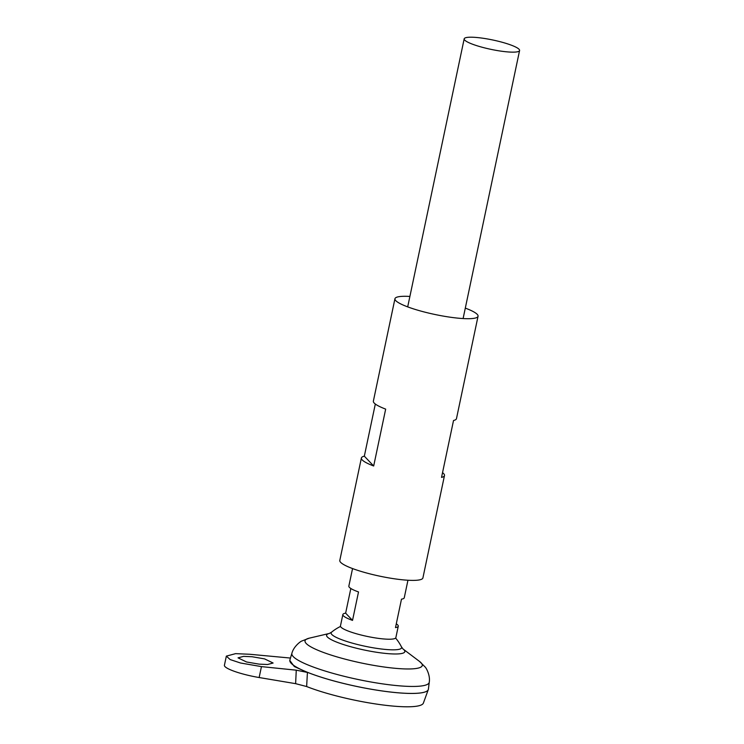 <?xml version="1.0" encoding="UTF-8"?>
<svg xmlns="http://www.w3.org/2000/svg" width="744" height="744" viewBox="0 0 744 744"><rect width="100%" height="100%" fill="white"/><g stroke="black" fill="none" stroke-linecap="round" stroke-linejoin="round"><path stroke-width="1.12" d="M252.049 656.738L264.604 658.896L273.113 663.025L267.552 664.513L259.098 664.141L246.543 661.983L238.034 657.854L243.595 656.366L252.049 656.738M352.554 568.565L348.852 586.095A28.309 4.771 11.9 0 0 358.515 591.945L352.526 620.394A28.309 4.771 -168.1 0 1 342.863 614.535A28.309 4.771 -168.1 0 1 345.635 613.149L350.833 588.485M497.522 50.601A28.309 4.771 -168.1 0 1 464.182 38.837A28.309 4.771 -168.1 0 1 486.241 38.753A28.309 4.771 -168.1 0 1 519.582 50.518A28.309 4.771 -168.1 0 1 497.522 50.601M396.292 623.825A28.309 4.771 -168.1 0 1 398.263 626.216L395.873 637.58A28.309 4.771 -168.1 0 1 373.814 637.673A28.309 4.771 -168.1 0 1 340.464 625.899L342.863 614.535M428.367 689.344A70.782 11.941 -168.1 0 1 428.284 689.632A70.782 11.941 -168.1 0 1 373.209 689.576A70.754 11.932 -168.1 0 1 290.458 662.374M373.209 689.558A70.782 11.941 -168.1 0 1 289.89 659.984L291.899 653.279A70.196 11.839 -168.1 0 0 374.53 682.611A70.196 11.839 -168.1 0 0 429.26 682.22L428.395 689.167A70.782 11.941 -168.1 0 1 373.209 689.558M329.35 633.442A39.971 6.743 -168.1 0 0 335.73 641.728A39.971 6.743 -168.1 0 0 373.674 651.8A39.971 6.743 -168.1 0 0 403.006 648.963L401.462 646.871A36.028 6.073 -168.1 0 1 373.544 647.857A36.028 6.073 -168.1 0 1 331.833 634.511A36.028 6.073 -168.1 0 1 331.601 632.149L329.341 633.451L309.197 638.185L301.766 641.04C300.604 641.347 293.629 646.462 291.899 653.279M428.284 689.632L423.383 703.089A68.755 11.597 -168.1 0 1 369.88 703.034A68.755 11.597 -168.1 0 1 306.64 686.535L295.619 683.662L296.261 670.177L261.451 666.615L240.526 663.006L230.166 659.575L226.343 656.124L235.606 653.641L249.696 654.264L290.467 658.059M426.907 691.12A70.754 11.932 -168.1 0 1 373.2 689.576A70.782 11.941 -168.1 0 1 289.807 660.449A70.782 11.941 -168.1 0 1 289.853 660.151M296.261 670.177L307.421 672.437L294.308 666.522L289.807 660.449M307.421 672.437L306.64 686.535M226.343 656.124L224.418 665.276A29.49 4.976 11.9 0 0 259.144 677.533L295.619 683.662M352.526 620.394L345.635 613.149M398.263 626.216A28.309 4.771 -168.1 0 1 395.492 627.601L401.49 599.162A28.309 4.771 11.9 0 0 404.262 597.767L407.954 580.236M465.298 308.109A42.464 7.161 -168.1 0 1 478.048 316.256A42.464 7.161 -168.1 0 1 444.959 316.386A42.464 7.161 -168.1 0 1 394.943 298.744L373.367 401.137A42.464 7.161 11.9 0 0 385.671 409.116L373.683 465.995A42.464 7.161 -168.1 0 1 361.379 458.025A42.464 7.161 -168.1 0 1 364.328 456.165L375.32 404.029M394.943 298.744A42.464 7.161 -168.1 0 1 409.898 296.438M442.531 472.645A42.464 7.161 -168.1 0 1 444.484 475.537L422.908 577.93A42.464 7.161 -168.1 0 1 389.81 578.069A42.464 7.161 -168.1 0 1 339.803 560.418L361.379 458.025M444.484 475.537A42.464 7.161 -168.1 0 1 441.536 477.397L453.524 420.509A42.464 7.161 11.9 0 0 456.472 418.649L478.048 316.256M373.683 465.995L364.328 456.165M402.978 648.954L419.523 661.435A59.901 10.1 -168.1 0 1 375.59 665.694A59.901 10.1 -168.1 0 1 318.702 650.591A59.901 10.1 -168.1 0 1 309.197 638.185M261.451 666.615L259.144 677.533M464.182 38.837L407.693 306.881M401.462 646.871A45.84 45.84 0 0 0 395.603 638.045M340.519 626.439A45.84 45.84 0 0 0 331.601 632.149M419.523 661.435L425.177 667.043C426.117 667.796 430.432 675.282 429.26 682.22M519.582 50.518L463.103 318.562"/></g></svg>
